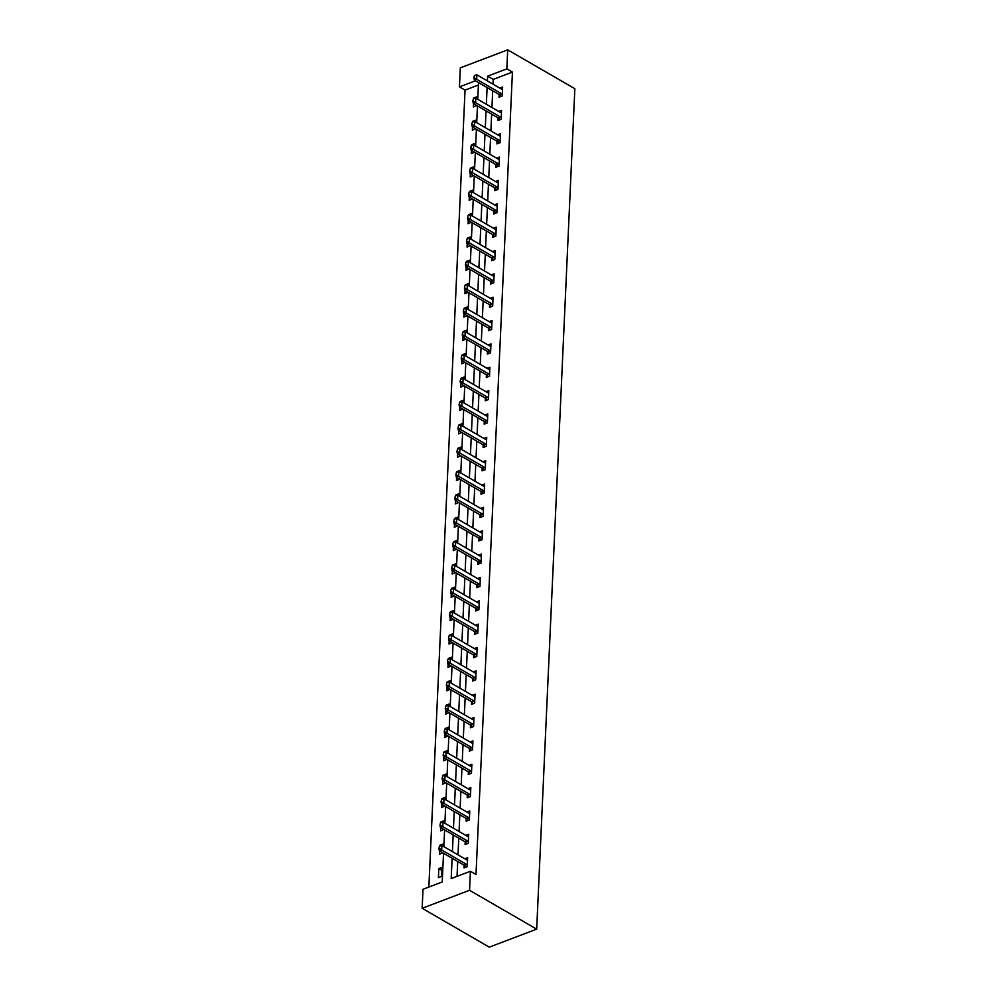 <?xml version="1.0" encoding="UTF-8"?>
<svg xmlns="http://www.w3.org/2000/svg" width="997" height="997" viewBox="0 0 997 997"><rect width="100%" height="100%" fill="white"/><g stroke="black" fill="none" stroke-linecap="round" stroke-linejoin="round"><path stroke-width="1.5" d="M478.41 85.019L465.051 90.104L459.455 86.864L460.315 67.846L507.71 49.85L574.845 88.708L536.685 929.154L489.29 947.15L422.155 908.292L423.015 889.274L442.232 881.971L443.528 853.282M465.051 90.104L428.86 887.056M441.609 876.388L442.02 867.415L438.817 868.624L438.418 877.609L441.609 876.388M439.615 851.014L439.478 854.255L442.68 852.796M442.992 846.141L443.079 844.06L439.876 845.269L439.851 846.042M440.674 827.66L440.537 830.9L443.752 829.442M444.051 822.787L444.139 820.705L440.936 821.914L440.911 822.687M441.746 804.305L441.596 807.545L444.812 806.087M445.111 799.444L445.198 797.351L442.007 798.56L441.97 799.332M442.805 780.95L442.656 784.19L445.871 782.732M446.17 776.09L446.27 773.996L443.067 775.205L443.029 775.978M443.864 757.595L443.715 760.836L446.93 759.378M447.229 752.735L447.329 750.641L444.126 751.863L444.089 752.623M444.924 734.253L444.774 737.481L447.989 736.023M448.289 729.38L448.388 727.287L445.185 728.508L445.148 729.268M445.983 710.898L445.833 714.126L449.049 712.668M449.348 706.026L449.448 703.932L446.245 705.153L446.207 705.913M447.042 687.544L446.893 690.784L450.108 689.313M450.407 682.671L450.507 680.577L447.304 681.798L447.267 682.571M448.102 664.189L447.952 667.429L451.167 665.959M451.467 659.316L451.566 657.222L448.363 658.444L448.326 659.216M449.161 640.834L449.011 644.074L452.227 642.604M452.526 635.961L452.626 633.868L449.423 635.089L449.385 635.862M450.22 617.479L450.083 620.72L453.286 619.249M453.598 612.607L453.685 610.513L450.482 611.734L450.445 612.507M451.28 594.125L451.143 597.365L454.345 595.894M454.657 589.252L454.744 587.158L451.541 588.38L451.516 589.152M452.351 570.77L452.202 574.01L455.417 572.54M455.716 565.897L455.803 563.816L452.601 565.025L452.576 565.798M453.411 547.415L453.261 550.656L456.476 549.197M456.776 542.542L456.863 540.461L453.672 541.67L453.635 542.443M454.47 524.061L454.32 527.301L457.536 525.843M457.835 519.188L457.935 517.107L454.732 518.315L454.694 519.088M455.529 500.706L455.38 503.946L458.595 502.488M458.894 495.845L458.994 493.752L455.791 494.961L455.754 495.733M456.589 477.351L456.439 480.591L459.654 479.133M459.953 472.491L460.053 470.397L456.85 471.606L456.813 472.379M457.648 453.996L457.498 457.237L460.714 455.779M461.013 449.136L461.113 447.042L457.91 448.264L457.872 449.024M458.707 430.654L458.558 433.882L461.773 432.424M462.072 425.781L462.172 423.688L458.969 424.909L458.932 425.669M459.767 407.299L459.617 410.527L462.832 409.069M463.131 402.427L463.231 400.333L460.028 401.554L459.991 402.327M460.826 383.945L460.676 387.185L463.892 385.714M464.203 379.072L464.29 376.978L461.088 378.199L461.05 378.972M461.885 360.59L461.748 363.83L464.951 362.36M465.263 355.717L465.35 353.623L462.147 354.845L462.11 355.617M462.944 337.235L462.807 340.476L466.01 339.005M466.322 332.362L466.409 330.269L463.206 331.49L463.181 332.263M464.016 313.881L463.867 317.121L467.082 315.65M467.381 309.008L467.468 306.914L464.266 308.135L464.241 308.908M465.076 290.526L464.926 293.766L468.141 292.295M468.44 285.653L468.54 283.572L465.337 284.781L465.3 285.553M466.135 267.171L465.985 270.411L469.201 268.941M469.5 262.298L469.599 260.217L466.397 261.426L466.359 262.199M467.194 243.816L467.045 247.057L470.26 245.598M470.559 238.944L470.659 236.862L467.456 238.071L467.419 238.844M468.254 220.462L468.104 223.702L471.319 222.244M471.618 215.589L471.718 213.508L468.515 214.716L468.478 215.489M469.313 197.107L469.163 200.347L472.379 198.889M472.678 192.247L472.777 190.153L469.575 191.362L469.537 192.134M470.372 173.752L470.223 176.992L473.438 175.534M473.737 168.892L473.837 166.798L470.634 168.019L470.596 168.78M471.431 150.397L471.282 153.638L474.497 152.18M474.796 145.537L474.896 143.443L471.693 144.665L471.656 145.425M472.491 127.055L472.354 130.283L475.557 128.825M475.868 122.182L475.955 120.089L472.752 121.31L472.715 122.07M473.55 103.7L473.413 106.928L476.616 105.47M476.927 98.828L477.015 96.734L473.812 97.955L473.787 98.728M452.115 858.243L451.192 878.569L470.397 871.278L475.993 874.506L512.433 72.096L493.228 79.399L493.004 84.172M492.705 90.814L491.945 107.526M491.646 114.169L490.885 130.881M490.586 137.524L489.826 154.223M489.527 160.878L488.767 177.578M488.468 184.233L487.707 200.933M487.408 207.588L486.648 224.288M486.337 230.93L485.589 247.642M485.277 254.285L484.53 270.997M484.218 277.64L483.458 294.352M483.159 300.994L482.398 317.707M482.099 324.349L481.339 341.061M481.04 347.704L480.28 364.416M479.981 371.058L479.221 387.771M478.921 394.413L478.161 411.125M477.862 417.768L477.102 434.48M476.803 441.123L476.043 457.822M475.743 464.477L474.983 481.177M474.672 487.832L473.924 504.532M473.612 511.174L472.852 527.887M472.553 534.529L471.793 551.241M471.494 557.884L470.734 574.596M470.434 581.239L469.674 597.951M469.375 604.593L468.615 621.305M468.316 627.948L467.556 644.66M467.257 651.303L466.496 668.015M466.197 674.657L465.437 691.37M465.138 698.012L464.378 714.724M464.079 721.367L463.318 738.079M463.007 744.722L462.259 761.421M461.947 768.076L461.187 784.776M460.888 791.431L460.128 808.131M459.829 814.773L459.069 831.486M458.77 838.128L458.009 854.84M457.71 861.483L457.037 876.351M464.153 865.222L464.029 867.876L467.232 866.667L467.643 857.682L464.789 858.766M465.213 841.879L465.088 844.521L468.291 843.312L468.702 834.327L465.848 835.411M466.272 818.525L466.147 821.167L469.35 819.958L469.761 810.972L466.908 812.057M467.331 795.17L467.207 797.812L470.41 796.603L470.821 787.618L467.967 788.702M468.391 771.815L468.266 774.457L471.469 773.248L471.88 764.263L469.026 765.347M469.45 748.46L469.325 751.115L472.528 749.894L472.939 740.908L470.086 741.992M470.509 725.106L470.385 727.76L473.587 726.539L473.999 717.553L471.145 718.638M471.569 701.751L471.456 704.405L474.647 703.184L475.058 694.199L472.204 695.283M472.628 678.396L472.516 681.051L475.719 679.829L476.117 670.844L473.263 671.928M473.687 655.041L473.575 657.696L476.778 656.475L477.177 647.489L474.335 648.573M474.759 631.687L474.634 634.341L477.837 633.12L478.248 624.147L475.395 625.231M475.818 608.332L475.694 610.987L478.896 609.765L479.308 600.792L476.454 601.876M476.878 584.977L476.753 587.632L479.956 586.41L480.367 577.437L477.513 578.522M477.937 561.623L477.812 564.277L481.015 563.068L481.426 554.083L478.572 555.167M478.996 538.28L478.872 540.922L482.074 539.713L482.486 530.728L479.632 531.812M480.055 514.926L479.931 517.568L483.134 516.359L483.545 507.373L480.691 508.458M481.115 491.571L480.99 494.213L484.193 493.004L484.604 484.019L481.75 485.103M482.174 468.216L482.062 470.858L485.252 469.649L485.664 460.664L482.81 461.748M483.233 444.861L483.121 447.516L486.324 446.295L486.723 437.309L483.869 438.393M484.293 421.507L484.181 424.161L487.383 422.94L487.782 413.954L484.928 415.039M485.352 398.152L485.24 400.806L488.443 399.585L488.842 390.6L486 391.684M486.424 374.797L486.299 377.452L489.502 376.23L489.913 367.245L487.059 368.329M487.483 351.442L487.359 354.097L490.561 352.876L490.973 343.903L488.119 344.974M488.542 328.088L488.418 330.742L491.621 329.521L492.032 320.548L489.178 321.632M489.602 304.733L489.477 307.388L492.68 306.166L493.091 297.193L490.237 298.277M490.661 281.378L490.536 284.033L493.739 282.824L494.151 273.839L491.297 274.923M491.72 258.036L491.596 260.678L494.799 259.469L495.21 250.484L492.356 251.568M492.78 234.681L492.655 237.323L495.858 236.115L496.269 227.129L493.415 228.213M493.839 211.327L493.727 213.969L496.917 212.76L497.329 203.774L494.475 204.859M494.898 187.972L494.786 190.614L497.989 189.405L498.388 180.42L495.534 181.504M495.958 164.617L495.845 167.259L499.048 166.05L499.447 157.065L496.606 158.149M497.017 141.262L496.905 143.917L500.108 142.696L500.506 133.71L497.665 134.794M498.089 117.908L497.964 120.562L501.167 119.341L501.578 110.355L498.724 111.44M499.148 94.553L499.023 97.208L502.226 95.986L502.638 87.001L499.784 88.085M507.71 49.85L506.837 68.868L487.633 76.158L487.408 80.931M512.433 72.096L506.837 68.868M470.397 871.278L469.537 890.284L536.685 929.154M475.407 80.807L459.455 86.864M443.827 846.64L444.587 829.928M444.886 823.285L445.647 806.573M445.946 799.93L446.706 783.218M447.017 776.576L447.765 759.864M448.077 753.221L448.837 736.509M449.136 729.866L449.896 713.154M450.195 706.512L450.956 689.799M451.255 683.157L452.015 666.445M452.314 659.802L453.074 643.09M453.373 636.447L454.134 619.735M454.433 613.093L455.193 596.393M455.492 589.738L456.252 573.038M456.551 566.383L457.311 549.683M457.623 543.041L458.371 526.329M458.682 519.686L459.443 502.974M459.742 496.332L460.502 479.619M460.801 472.977L461.561 456.265M461.86 449.622L462.62 432.91M462.92 426.267L463.68 409.555M463.979 402.913L464.739 386.2M465.038 379.558L465.798 362.846M466.098 356.203L466.858 339.491M467.157 332.848L467.917 316.149M468.216 309.494L468.976 292.794M469.288 286.139L470.036 269.439M470.347 262.797L471.107 246.085M471.407 239.442L472.167 222.73M472.466 216.087L473.226 199.375M473.525 192.733L474.285 176.02M474.584 169.378L475.345 152.666M475.644 146.023L476.404 129.311M476.703 122.668L477.463 105.956M477.762 99.314L478.523 82.601M422.155 908.292L469.537 890.284M487.109 87.574L486.349 104.286M486.05 110.929L485.29 127.641M484.991 134.283L484.23 150.996M483.931 157.638L483.171 174.35M482.872 180.993L482.112 197.693M481.813 204.348L481.053 221.047M480.753 227.702L479.993 244.402M479.682 251.045L478.934 267.757M478.622 274.399L477.862 291.112M477.563 297.754L476.803 314.466M476.504 321.109L475.743 337.821M475.444 344.464L474.684 361.176M474.385 367.818L473.625 384.53M473.326 391.173L472.566 407.885M472.266 414.528L471.506 431.24M471.207 437.882L470.447 454.595M470.148 461.237L469.388 477.949M469.076 484.592L468.328 501.292M468.017 507.947L467.269 524.646M466.957 531.301L466.197 548.001M465.898 554.644L465.138 571.356M464.839 577.998L464.079 594.711M463.779 601.353L463.019 618.065M462.72 624.708L461.96 641.42M461.661 648.062L460.901 664.775M460.602 671.417L459.841 688.129M459.542 694.772L458.782 711.484M458.483 718.127L457.723 734.839M457.411 741.481L456.663 758.194M456.352 764.836L455.592 781.536M455.293 788.191L454.532 804.891M454.233 811.546L453.473 828.245M453.174 834.888L452.414 851.6M493.228 79.399L487.633 76.158M441.883 870.406L438.817 868.624M440.786 845.792L439.876 845.269M441.845 822.438L440.936 821.914M442.905 799.083L442.007 798.56M443.964 775.728L443.067 775.205M445.023 752.386L444.126 751.863M446.083 729.031L445.185 728.508M447.155 705.677L446.245 705.153M448.214 682.322L447.304 681.798M449.273 658.967L448.363 658.444M450.332 635.612L449.423 635.089M451.392 612.258L450.482 611.734M452.451 588.903L451.541 588.38M453.51 565.548L452.601 565.025M454.57 542.194L453.672 541.67M455.629 518.839L454.732 518.315M456.688 495.484L455.791 494.961M457.748 472.142L456.85 471.606M458.819 448.787L457.91 448.264M459.879 425.432L458.969 424.909M460.938 402.078L460.028 401.554M461.997 378.723L461.088 378.199M463.057 355.368L462.147 354.845M464.116 332.013L463.206 331.49M465.175 308.659L464.266 308.135M466.235 285.304L465.337 284.781M467.294 261.949L466.397 261.426M468.353 238.595L467.456 238.071M469.425 215.24L468.515 214.716M470.484 191.885L469.575 191.362M471.544 168.543L470.634 168.019M472.603 145.188L471.693 144.665M473.662 121.833L472.752 121.31M474.722 98.479L473.812 97.955M439.415 846.154L438.929 848.547L439.415 846.154L441.883 845.506L466.509 859.763A1.707 1.009 69.2 0 0 466.845 859.888L467.531 859.987M467.294 865.197L466.633 864.511A1.707 1.009 69.2 0 0 466.297 864.249L441.683 850.005L439.378 850.877L438.929 848.547M466.023 867.116L464.328 865.396A1.707 1.009 69.2 0 0 463.991 865.122L439.378 850.877M441.883 845.506L441.683 850.005L439.316 848.397M440.475 822.799L439.989 825.192L440.475 822.799L442.942 822.151L467.568 836.408A1.707 1.009 69.2 0 0 467.905 836.533L468.59 836.633M468.353 841.842L467.693 841.156A1.707 1.009 69.2 0 0 467.356 840.895L442.743 826.65L440.437 827.522L439.989 825.192M467.082 843.761L465.387 842.041A1.707 1.009 69.2 0 0 465.051 841.767L440.437 827.522M442.942 822.151L442.743 826.65L440.375 825.042M441.534 799.444L441.048 801.837L441.534 799.444L444.001 798.796L468.627 813.053A1.707 1.009 69.2 0 0 468.964 813.178L469.649 813.278M469.413 818.487L468.752 817.814A1.707 1.009 69.2 0 0 468.428 817.54L443.802 803.295L441.497 804.168L441.048 801.837M468.141 820.419L466.459 818.687A1.707 1.009 69.2 0 0 466.122 818.412L441.497 804.168M444.001 798.796L443.802 803.295L441.434 801.688M442.606 776.09L442.12 778.483L442.606 776.09L445.061 775.442L469.687 789.699A1.707 1.009 69.2 0 0 470.023 789.823L470.709 789.923M470.472 795.132L469.824 794.459A1.707 1.009 69.2 0 0 469.487 794.185L444.861 779.941L442.556 780.813L442.12 778.483M469.201 797.064L467.518 795.332A1.707 1.009 69.2 0 0 467.182 795.058L442.556 780.813M445.061 775.442L444.861 779.941L442.494 778.333M443.665 752.735L443.179 755.128L443.665 752.735L446.133 752.087L470.746 766.344A1.707 1.009 69.2 0 0 471.095 766.469L471.78 766.568M471.544 771.778L470.883 771.105A1.707 1.009 69.2 0 0 470.547 770.831L445.921 756.586L443.615 757.458L443.179 755.128M470.26 773.709L468.578 771.977A1.707 1.009 69.2 0 0 468.241 771.715L443.615 757.458M446.133 752.087L445.921 756.586L443.553 754.978M444.724 729.38L444.238 731.773L444.724 729.38L447.192 728.745L471.805 742.989A1.707 1.009 69.2 0 0 472.154 743.114L472.84 743.214M472.603 748.423L471.942 747.75A1.707 1.009 69.2 0 0 471.606 747.476L446.98 733.231L444.674 734.104L444.238 731.773M471.319 750.355L469.637 748.622A1.707 1.009 69.2 0 0 469.3 748.361L444.674 734.104M447.192 728.745L446.98 733.231L444.625 731.636M445.784 706.026L445.298 708.418L445.784 706.026L448.251 705.39L472.865 719.635A1.707 1.009 69.2 0 0 473.214 719.759L473.899 719.859M473.662 725.068L473.002 724.395A1.707 1.009 69.2 0 0 472.665 724.121L448.039 709.876L445.734 710.749L445.298 708.418M472.379 727L470.696 725.268A1.707 1.009 69.2 0 0 470.36 725.006L445.734 710.749M448.251 705.39L448.039 709.876L445.684 708.281M446.843 682.683L446.357 685.064L446.843 682.683L449.311 682.035L473.924 696.28A1.707 1.009 69.2 0 0 474.273 696.404L474.958 696.517M474.722 701.714L474.061 701.041A1.707 1.009 69.2 0 0 473.725 700.779L449.099 686.522L446.793 687.394L446.357 685.064M473.438 703.645L471.755 701.913A1.707 1.009 69.2 0 0 471.419 701.651L446.793 687.394M449.311 682.035L449.099 686.522L446.743 684.927M447.902 659.329L447.416 661.709L447.902 659.329L450.37 658.681L474.983 672.925A1.707 1.009 69.2 0 0 475.332 673.05L476.018 673.162M475.781 678.359L475.12 677.686A1.707 1.009 69.2 0 0 474.784 677.424L450.17 663.167L447.865 664.039L447.416 661.709M474.51 680.29L472.815 678.558A1.707 1.009 69.2 0 0 472.478 678.296L447.865 664.039M450.37 658.681L450.17 663.167L447.803 661.572M448.962 635.974L448.476 638.367L448.962 635.974L451.429 635.326L476.055 649.57A1.707 1.009 69.2 0 0 476.392 649.695L477.077 649.807M476.84 655.004L476.18 654.331A1.707 1.009 69.2 0 0 475.843 654.069L451.23 639.812L448.924 640.697L448.476 638.367M475.569 656.936L473.874 655.203A1.707 1.009 69.2 0 0 473.538 654.942L448.924 640.697M451.429 635.326L451.23 639.812L448.862 638.217M450.021 612.619L449.535 615.012L450.021 612.619L452.488 611.971L477.114 626.216A1.707 1.009 69.2 0 0 477.451 626.34L478.136 626.452M477.899 631.649L477.239 630.976A1.707 1.009 69.2 0 0 476.902 630.715L452.289 616.458L449.983 617.342L449.535 615.012M476.628 633.581L474.933 631.849A1.707 1.009 69.2 0 0 474.597 631.587L449.983 617.342M452.488 611.971L452.289 616.458L449.921 614.862M451.08 589.264L450.594 591.657L451.08 589.264L453.548 588.616L478.174 602.861A1.707 1.009 69.2 0 0 478.51 602.998L479.196 603.098M478.959 608.295L478.298 607.622A1.707 1.009 69.2 0 0 477.962 607.36L453.348 593.103L451.043 593.988L450.594 591.657M477.688 610.226L475.993 608.506A1.707 1.009 69.2 0 0 475.656 608.232L451.043 593.988M453.548 588.616L453.348 593.103L450.98 591.508M452.14 565.91L451.653 568.302L452.14 565.91L454.607 565.262L479.233 579.519A1.707 1.009 69.2 0 0 479.569 579.643L480.255 579.743M480.018 584.94L479.358 584.267A1.707 1.009 69.2 0 0 479.021 584.005L454.408 569.748L452.102 570.633L451.653 568.302M478.747 586.872L477.052 585.152A1.707 1.009 69.2 0 0 476.716 584.878L452.102 570.633M454.607 565.262L454.408 569.748L452.04 568.153M453.211 542.555L452.713 544.948L453.211 542.555L455.666 541.907L480.292 556.164A1.707 1.009 69.2 0 0 480.629 556.289L481.314 556.388M481.077 561.598L480.429 560.912A1.707 1.009 69.2 0 0 480.093 560.65L455.467 546.406L453.161 547.278L452.713 544.948M479.806 563.517L478.124 561.797A1.707 1.009 69.2 0 0 477.787 561.523L453.161 547.278M455.666 541.907L455.467 546.406L453.099 544.798M454.271 519.2L453.785 521.593L454.271 519.2L456.738 518.552L481.352 532.809A1.707 1.009 69.2 0 0 481.688 532.934L482.374 533.034M482.149 538.243L481.489 537.557A1.707 1.009 69.2 0 0 481.152 537.296L456.526 523.051L454.221 523.923L453.785 521.593M480.866 540.162L479.183 538.442A1.707 1.009 69.2 0 0 478.847 538.168L454.221 523.923M456.738 518.552L456.526 523.051L454.158 521.443M455.33 495.845L454.844 498.238L455.33 495.845L457.797 495.197L482.411 509.455A1.707 1.009 69.2 0 0 482.76 509.579L483.445 509.679M483.209 514.888L482.548 514.215A1.707 1.009 69.2 0 0 482.212 513.941L457.586 499.696L455.28 500.569L454.844 498.238M481.925 516.82L480.242 515.088A1.707 1.009 69.2 0 0 479.906 514.813L455.28 500.569M457.797 495.197L457.586 499.696L455.23 498.089M456.389 472.491L455.903 474.884L456.389 472.491L458.857 471.843L483.47 486.1A1.707 1.009 69.2 0 0 483.819 486.224L484.505 486.324M484.268 491.533L483.607 490.86A1.707 1.009 69.2 0 0 483.271 490.586L458.645 476.342L456.339 477.214L455.903 474.884M482.984 493.465L481.302 491.733A1.707 1.009 69.2 0 0 480.965 491.471L456.339 477.214M458.857 471.843L458.645 476.342L456.29 474.734M457.449 449.136L456.962 451.529L457.449 449.136L459.916 448.5L484.53 462.745A1.707 1.009 69.2 0 0 484.878 462.87L485.564 462.969M485.327 468.179L484.667 467.506A1.707 1.009 69.2 0 0 484.33 467.232L459.704 452.987L457.399 453.859L456.962 451.529M484.043 470.11L482.361 468.378A1.707 1.009 69.2 0 0 482.025 468.116L457.399 453.859M459.916 448.5L459.704 452.987L457.349 451.379M458.508 425.781L458.022 428.174L458.508 425.781L460.975 425.146L485.589 439.39A1.707 1.009 69.2 0 0 485.938 439.515L486.623 439.615M486.386 444.824L485.726 444.151A1.707 1.009 69.2 0 0 485.389 443.877L460.776 429.632L458.47 430.505L458.022 428.174M485.115 446.756L483.42 445.023A1.707 1.009 69.2 0 0 483.084 444.762L458.47 430.505M460.975 425.146L460.776 429.632L458.408 428.037M459.567 402.427L459.081 404.819L459.567 402.427L462.035 401.791L486.661 416.036A1.707 1.009 69.2 0 0 486.997 416.16L487.683 416.26M487.446 421.469L486.785 420.796A1.707 1.009 69.2 0 0 486.449 420.522L461.835 406.278L459.53 407.15L459.081 404.819M486.175 423.401L484.48 421.669A1.707 1.009 69.2 0 0 484.143 421.407L459.53 407.15M462.035 401.791L461.835 406.278L459.467 404.682M460.626 379.084L460.14 381.465L460.626 379.084L463.094 378.436L487.72 392.681A1.707 1.009 69.2 0 0 488.056 392.806L488.742 392.918M488.505 398.115L487.845 397.442A1.707 1.009 69.2 0 0 487.508 397.18L462.895 382.923L460.589 383.795L460.14 381.465M487.234 400.046L485.539 398.314A1.707 1.009 69.2 0 0 485.203 398.052L460.589 383.795M463.094 378.436L462.895 382.923L460.527 381.328M461.686 355.73L461.2 358.122L461.686 355.73L464.153 355.082L488.779 369.326A1.707 1.009 69.2 0 0 489.116 369.451L489.801 369.563M489.564 374.76L488.904 374.087A1.707 1.009 69.2 0 0 488.567 373.825L463.954 359.568L461.648 360.44L461.2 358.122M488.293 376.692L486.598 374.959A1.707 1.009 69.2 0 0 486.262 374.698L461.648 360.44M464.153 355.082L463.954 359.568L461.586 357.973M462.745 332.375L462.259 334.768L462.745 332.375L465.213 331.727L489.839 345.971A1.707 1.009 69.2 0 0 490.175 346.096L490.86 346.208M490.624 351.405L489.963 350.732A1.707 1.009 69.2 0 0 489.627 350.47L465.013 336.213L462.708 337.098L462.259 334.768M489.353 353.337L487.658 351.605A1.707 1.009 69.2 0 0 487.321 351.343L462.708 337.098M465.213 331.727L465.013 336.213L462.645 334.618M463.804 309.02L463.318 311.413L463.804 309.02L466.272 308.372L490.898 322.617A1.707 1.009 69.2 0 0 491.234 322.754L491.92 322.854M491.683 328.05L491.023 327.377A1.707 1.009 69.2 0 0 490.698 327.116L466.073 312.859L463.767 313.743L463.318 311.413M490.412 329.982L488.717 328.25A1.707 1.009 69.2 0 0 488.393 327.988L463.767 313.743M466.272 308.372L466.073 312.859L463.705 311.263M464.876 285.665L464.39 288.058L464.876 285.665L467.331 285.017L491.957 299.274A1.707 1.009 69.2 0 0 492.294 299.399L492.979 299.499M492.742 304.696L492.094 304.023A1.707 1.009 69.2 0 0 491.758 303.761L467.132 289.504L464.826 290.389L464.39 288.058M491.471 306.627L489.789 304.908A1.707 1.009 69.2 0 0 489.452 304.633L464.826 290.389M467.331 285.017L467.132 289.504L464.764 287.909M465.935 262.311L465.449 264.704L465.935 262.311L468.403 261.663L493.017 275.92A1.707 1.009 69.2 0 0 493.365 276.044L494.051 276.144M493.814 281.353L493.154 280.668A1.707 1.009 69.2 0 0 492.817 280.406L468.191 266.162L465.886 267.034L465.449 264.704M492.53 283.273L490.848 281.553A1.707 1.009 69.2 0 0 490.512 281.279L465.886 267.034M468.403 261.663L468.191 266.162L465.823 264.554M466.995 238.956L466.509 241.349L466.995 238.956L469.462 238.308L494.076 252.565A1.707 1.009 69.2 0 0 494.425 252.69L495.11 252.789M494.873 257.999L494.213 257.313A1.707 1.009 69.2 0 0 493.876 257.052L469.251 242.807L466.945 243.679L466.509 241.349M493.59 259.918L491.907 258.198A1.707 1.009 69.2 0 0 491.571 257.924L466.945 243.679M469.462 238.308L469.251 242.807L466.895 241.199M468.054 215.601L467.568 217.994L468.054 215.601L470.522 214.953L495.135 229.21A1.707 1.009 69.2 0 0 495.484 229.335L496.17 229.435M495.933 234.644L495.272 233.971A1.707 1.009 69.2 0 0 494.936 233.697L470.31 219.452L468.004 220.325L467.568 217.994M494.649 236.576L492.967 234.843A1.707 1.009 69.2 0 0 492.63 234.569L468.004 220.325M470.522 214.953L470.31 219.452L467.954 217.845M469.113 192.247L468.627 194.639L469.113 192.247L471.581 191.598L496.194 205.856A1.707 1.009 69.2 0 0 496.543 205.98L497.229 206.08M496.992 211.289L496.332 210.616A1.707 1.009 69.2 0 0 495.995 210.342L471.369 196.097L469.064 196.97L468.627 194.639M495.708 213.221L494.026 211.489A1.707 1.009 69.2 0 0 493.689 211.214L469.064 196.97M471.581 191.598L471.369 196.097L469.014 194.49M470.173 168.892L469.687 171.285L470.173 168.892L472.64 168.244L497.254 182.501A1.707 1.009 69.2 0 0 497.603 182.625L498.288 182.725M498.051 187.935L497.391 187.262A1.707 1.009 69.2 0 0 497.054 186.987L472.441 172.743L470.135 173.615L469.687 171.285M496.78 189.866L495.085 188.134A1.707 1.009 69.2 0 0 494.749 187.872L470.135 173.615M472.64 168.244L472.441 172.743L470.073 171.135M471.232 145.537L470.746 147.93L471.232 145.537L473.7 144.901L498.326 159.146A1.707 1.009 69.2 0 0 498.662 159.271L499.347 159.37M499.111 164.58L498.45 163.907A1.707 1.009 69.2 0 0 498.114 163.633L473.5 149.388L471.195 150.26L470.746 147.93M497.839 166.511L496.145 164.779A1.707 1.009 69.2 0 0 495.808 164.517L471.195 150.26M473.7 144.901L473.5 149.388L471.132 147.793M472.291 122.182L471.805 124.575L472.291 122.182L474.759 121.547L499.385 135.791A1.707 1.009 69.2 0 0 499.721 135.916L500.407 136.016M500.17 141.225L499.509 140.552A1.707 1.009 69.2 0 0 499.173 140.278L474.56 126.033L472.254 126.906L471.805 124.575M498.899 143.157L497.204 141.424A1.707 1.009 69.2 0 0 496.867 141.163L472.254 126.906M474.759 121.547L474.56 126.033L472.192 124.438M473.351 98.828L472.865 101.22L473.351 98.828L475.818 98.192L500.444 112.437A1.707 1.009 69.2 0 0 500.781 112.561L501.466 112.673M501.229 117.87L500.569 117.197A1.707 1.009 69.2 0 0 500.232 116.936L475.619 102.679L473.313 103.551L472.865 101.22M499.958 119.802L498.263 118.07A1.707 1.009 69.2 0 0 497.927 117.808L473.313 103.551M475.818 98.192L475.619 102.679L473.251 101.083M474.41 75.485L473.924 77.866L474.41 75.485L476.878 74.837L501.503 89.082A1.707 1.009 69.2 0 0 501.84 89.207L502.525 89.319M502.289 94.516L501.628 93.843A1.707 1.009 69.2 0 0 501.292 93.581L476.678 79.324L474.373 80.196L473.924 77.866M501.017 96.447L499.323 94.715A1.707 1.009 69.2 0 0 498.986 94.453L474.373 80.196M476.878 74.837L476.678 79.324L474.31 77.729M466.297 864.249L463.991 865.122M466.633 864.511L464.328 865.396M467.356 840.895L465.051 841.767M467.693 841.156L465.387 842.041M468.428 817.54L466.122 818.412M468.752 817.814L466.459 818.687M469.487 794.185L467.182 795.058M469.824 794.459L467.518 795.332M470.547 770.831L468.241 771.715M470.883 771.105L468.578 771.977M471.606 747.476L469.3 748.361M471.942 747.75L469.637 748.622M472.665 724.121L470.36 725.006M473.002 724.395L470.696 725.268M473.725 700.779L471.419 701.651M474.061 701.041L471.755 701.913M474.784 677.424L472.478 678.296M475.12 677.686L472.815 678.558M475.843 654.069L473.538 654.942M476.18 654.331L473.874 655.203M476.902 630.715L474.597 631.587M477.239 630.976L474.933 631.849M477.962 607.36L475.656 608.232M478.298 607.622L475.993 608.506M479.021 584.005L476.716 584.878M479.358 584.267L477.052 585.152M480.093 560.65L477.787 561.523M480.429 560.912L478.124 561.797M481.152 537.296L478.847 538.168M481.489 537.557L479.183 538.442M482.212 513.941L479.906 514.813M482.548 514.215L480.242 515.088M483.271 490.586L480.965 491.471M483.607 490.86L481.302 491.733M484.33 467.232L482.025 468.116M484.667 467.506L482.361 468.378M485.389 443.877L483.084 444.762M485.726 444.151L483.42 445.023M486.449 420.522L484.143 421.407M486.785 420.796L484.48 421.669M487.508 397.18L485.203 398.052M487.845 397.442L485.539 398.314M488.567 373.825L486.262 374.698M488.904 374.087L486.598 374.959M489.627 350.47L487.321 351.343M489.963 350.732L487.658 351.605M490.698 327.116L488.393 327.988M491.023 327.377L488.717 328.25M491.758 303.761L489.452 304.633M492.094 304.023L489.789 304.908M492.817 280.406L490.512 281.279M493.154 280.668L490.848 281.553M493.876 257.052L491.571 257.924M494.213 257.313L491.907 258.198M494.936 233.697L492.63 234.569M495.272 233.971L492.967 234.843M495.995 210.342L493.689 211.214M496.332 210.616L494.026 211.489M497.054 186.987L494.749 187.872M497.391 187.262L495.085 188.134M498.114 163.633L495.808 164.517M498.45 163.907L496.145 164.779M499.173 140.278L496.867 141.163M499.509 140.552L497.204 141.424M500.232 116.936L497.927 117.808M500.569 117.197L498.263 118.07M501.292 93.581L498.986 94.453M501.628 93.843L499.323 94.715"/></g></svg>

